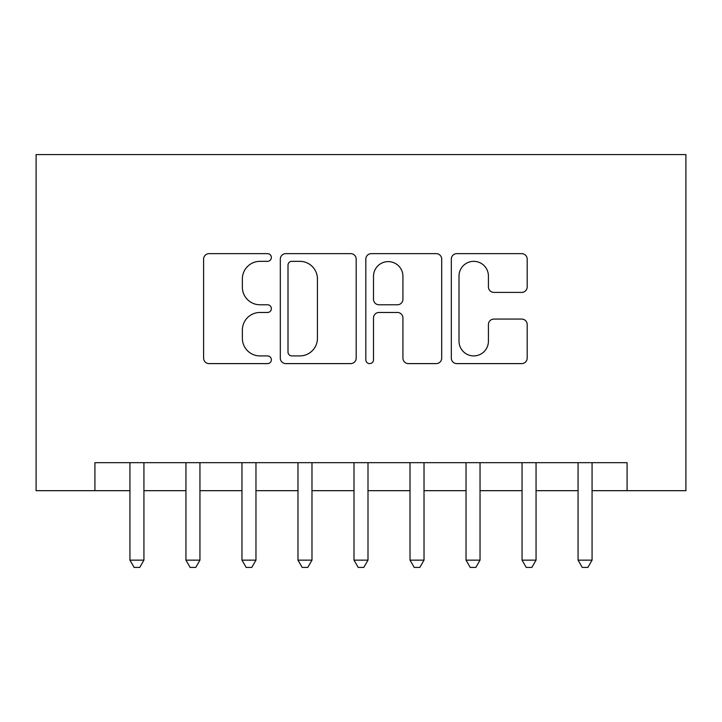 <?xml version="1.0" encoding="UTF-8"?>
<svg xmlns="http://www.w3.org/2000/svg" width="722" height="722" viewBox="0 0 722 722"><rect width="100%" height="100%" fill="white"/><g stroke="black" fill="none" stroke-linecap="round" stroke-linejoin="round"><path stroke-width="1.08" d="M271.373 257.492A3.845 3.845 0 0 0 267.528 253.639L209.109 253.639A5.496 5.496 0 0 0 203.604 259.135L203.604 358.112A5.496 5.496 0 0 0 209.109 363.608L267.528 363.608A3.845 3.845 0 0 0 271.373 359.764A3.845 3.845 0 0 0 267.528 355.91L259.965 355.91A17.599 17.599 0 0 1 242.366 338.311L242.366 330.071A17.599 17.599 0 0 1 259.965 312.473L267.528 312.473A3.845 3.845 0 0 0 271.373 308.628A3.845 3.845 0 0 0 267.528 304.774L259.965 304.774A17.599 17.599 0 0 1 242.366 287.175L242.366 278.936A17.599 17.599 0 0 1 259.965 261.337L267.528 261.337A3.845 3.845 0 0 0 271.373 257.492M521.69 292.401A5.496 5.496 0 0 0 527.195 286.905L527.195 259.135A5.496 5.496 0 0 0 521.69 253.639L456.809 253.639A5.496 5.496 0 0 0 451.313 259.135L451.313 358.112A5.496 5.496 0 0 0 456.809 363.608L521.69 363.608A5.496 5.496 0 0 0 527.195 358.112L527.195 324.566A5.496 5.496 0 0 0 521.69 319.07L493.929 319.07A5.496 5.496 0 0 0 488.424 324.566L488.424 341.199A14.711 14.711 0 0 1 473.722 355.91A14.711 14.711 0 0 1 459.012 341.199L459.012 276.048A14.711 14.711 0 0 1 473.722 261.337A14.711 14.711 0 0 1 488.424 276.048L488.424 286.905A5.496 5.496 0 0 0 493.929 292.401L521.69 292.401M94.916 490.68L94.916 462.676L627.084 462.676L627.084 490.68L685.9 490.68L685.9 154.58L36.1 154.58L36.1 490.68L129.933 490.68M356.19 259.135A5.496 5.496 0 0 0 350.693 253.639L285.813 253.639A5.496 5.496 0 0 0 280.307 259.135L280.307 358.112A5.496 5.496 0 0 0 285.813 363.608L350.693 363.608A5.496 5.496 0 0 0 356.19 358.112L356.19 259.135M371.307 253.639L436.187 253.639A5.496 5.496 0 0 1 441.693 259.135L441.693 358.112A5.496 5.496 0 0 1 436.187 363.608L408.426 363.608A5.496 5.496 0 0 1 402.93 358.112L402.93 317.969A5.496 5.496 0 0 0 397.425 312.473L379.005 312.473A5.496 5.496 0 0 0 373.509 317.969L373.509 359.764A3.845 3.845 0 0 1 369.664 363.608A3.845 3.845 0 0 1 365.81 359.764L365.81 259.135A5.496 5.496 0 0 1 371.307 253.639M143.931 490.68L185.942 490.68M199.949 490.68L241.96 490.68M255.967 490.68L297.978 490.68M311.985 490.68L353.997 490.68M368.003 490.68L410.015 490.68M424.022 490.68L466.033 490.68M480.04 490.68L522.051 490.68M536.058 490.68L578.069 490.68M592.067 490.68L627.084 490.68M291.859 261.337A3.845 3.845 0 0 0 288.006 265.182L288.006 352.065A3.845 3.845 0 0 0 291.859 355.91L299.829 355.91A17.599 17.599 0 0 0 317.427 338.311L317.427 278.936A17.599 17.599 0 0 0 299.829 261.337L291.859 261.337M402.93 276.318A14.711 14.711 0 0 0 388.219 261.608A14.711 14.711 0 0 0 373.509 276.318L373.509 299.278A5.496 5.496 0 0 0 379.005 304.774L397.425 304.774A5.496 5.496 0 0 0 402.93 299.278L402.93 276.318M143.931 462.676L143.931 560.146L129.933 560.146L129.933 462.676M143.931 560.146L139.734 567.42L134.13 567.42L129.933 560.146M199.949 462.676L199.949 560.146L185.942 560.146L185.942 462.676M199.949 560.146L195.752 567.42L190.148 567.42L185.942 560.146M255.967 462.676L255.967 560.146L241.96 560.146L241.96 462.676M255.967 560.146L251.77 567.42L246.166 567.42L241.96 560.146M311.985 462.676L311.985 560.146L297.978 560.146L297.978 462.676M311.985 560.146L307.78 567.42L302.184 567.42L297.978 560.146M368.003 462.676L368.003 560.146L353.997 560.146L353.997 462.676M368.003 560.146L363.798 567.42L358.202 567.42L353.997 560.146M424.022 462.676L424.022 560.146L410.015 560.146L410.015 462.676M424.022 560.146L419.816 567.42L414.22 567.42L410.015 560.146M480.04 462.676L480.04 560.146L466.033 560.146L466.033 462.676M480.04 560.146L475.834 567.42L470.23 567.42L466.033 560.146M536.058 462.676L536.058 560.146L522.051 560.146L522.051 462.676M536.058 560.146L531.852 567.42L526.248 567.42L522.051 560.146M592.067 462.676L592.067 560.146L578.069 560.146L578.069 462.676M592.067 560.146L587.87 567.42L582.266 567.42L578.069 560.146"/></g></svg>
